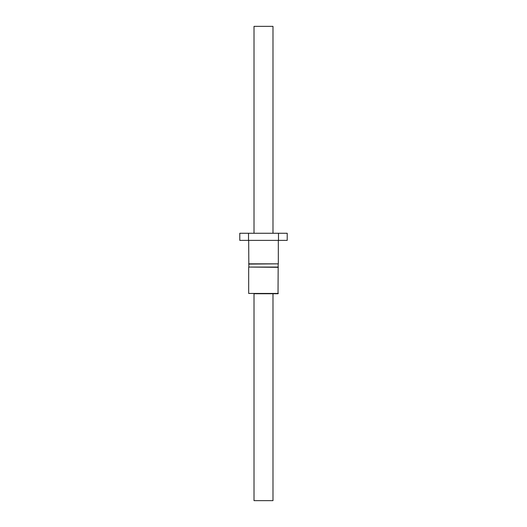 <?xml version="1.0" encoding="UTF-8"?>
<svg xmlns="http://www.w3.org/2000/svg" width="527" height="527" viewBox="0 0 527 527"><rect width="100%" height="100%" fill="white"/><g stroke="black" fill="none" stroke-linecap="round" stroke-linejoin="round"><path stroke-width="0.79" d="M272.986 233.263L272.986 26.35L254.014 26.35L254.014 233.263M272.986 293.737L272.986 500.65L254.014 500.65L254.014 293.737L278.025 293.737L254.014 293.737M248.678 263.843L278.322 263.843L248.83 264.093L248.678 240.378M248.513 233.263L239.785 233.263L239.785 240.378L248.513 240.378L248.513 233.263L287.215 233.263L287.215 240.378L278.487 240.378L278.487 233.263M278.487 240.378L248.513 240.378M278.025 293.737L278.17 267.057L248.83 267.057L248.83 264.093M278.322 267.308L248.83 267.057M248.678 267.308L248.678 293.44L278.322 293.44M278.322 263.843L278.322 240.378M278.17 264.093L278.17 267.057"/></g></svg>
